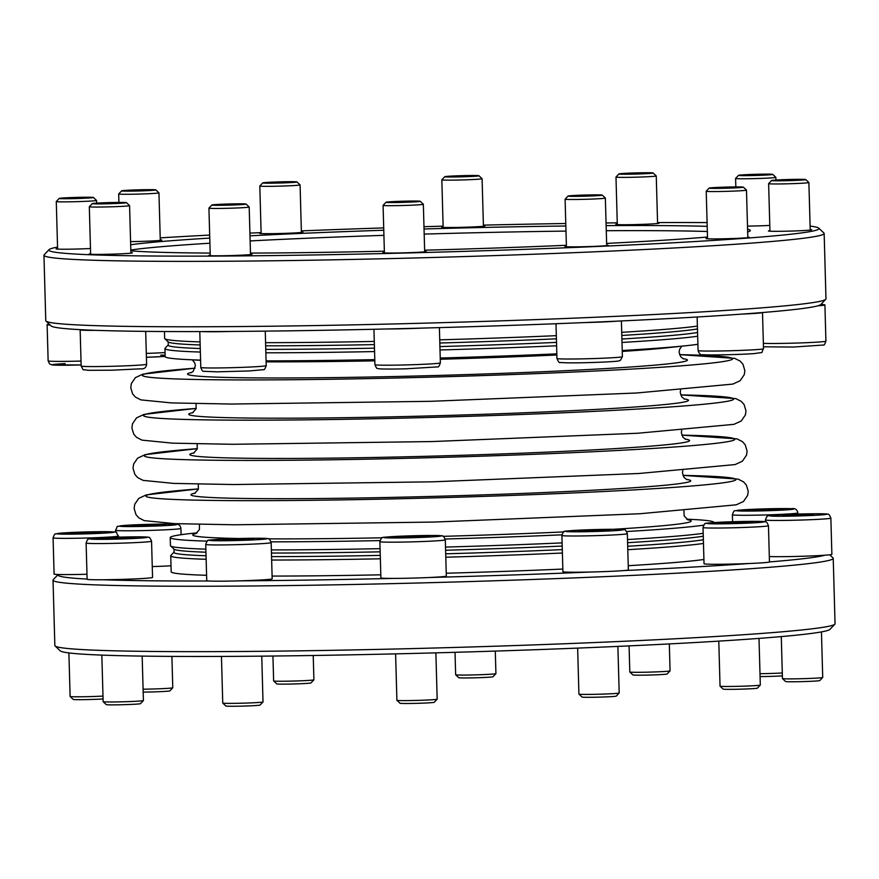 <?xml version="1.0" encoding="UTF-8"?>
<svg xmlns="http://www.w3.org/2000/svg" width="879" height="879" viewBox="0 0 879 879"><rect width="100%" height="100%" fill="white"/><g stroke="black" fill="none" stroke-linecap="round" stroke-linejoin="round"><path stroke-width="1.32" d="M561.934 534.828A271.919 9.12 178.4 0 1 558.121 534.992A271.919 9.12 178.4 0 1 445.203 539.014M379.992 540.596A271.919 9.12 178.4 0 1 271.073 541.849M207.268 541.134A271.919 9.12 178.4 0 1 170.218 537.574A271.919 9.12 178.4 0 1 190.897 533.498L197.182 532.817M686.653 519.148L692.96 519.478A271.919 9.12 178.4 0 1 713.836 522.39A271.919 9.12 178.4 0 1 713.792 522.576M703.716 525.148A271.919 9.12 178.4 0 1 626.661 531.531M170.218 537.574L170.438 545.639A271.919 9.12 -1.6 0 0 170.603 545.947A271.919 9.12 -1.6 0 0 205.862 549.144M271.369 549.913A271.919 9.12 -1.6 0 0 380.08 548.661M445.521 547.079A271.919 9.12 -1.6 0 0 562.11 542.892M627.507 539.552A271.919 9.12 -1.6 0 0 703.178 533.322M200.357 352.05A271.919 9.12 178.4 0 1 164.933 348.545L165.164 356.61A271.919 9.12 -1.6 0 0 186.04 359.522A271.919 9.12 -1.6 0 0 200.577 360.115M266.084 360.873A271.919 9.12 -1.6 0 0 374.795 359.632M440.236 358.039A271.919 9.12 -1.6 0 0 556.825 353.852M622.222 350.523A271.919 9.12 -1.6 0 0 688.103 345.502A271.919 9.12 -1.6 0 0 697.904 344.293M697.673 336.228A271.919 9.12 178.4 0 1 621.991 342.458M556.605 345.788A271.919 9.12 178.4 0 1 440.016 349.974M374.564 351.567A271.919 9.12 178.4 0 1 265.865 352.809M164.933 348.545A271.919 9.12 178.4 0 1 165.076 348.227L168.274 344.854L168.197 341.898L164.812 338.712A271.919 9.12 178.4 0 1 164.648 338.404L164.461 331.526M86.109 543.046A32.732 1.099 -1.6 0 0 89.251 543.42A32.732 1.099 -1.6 0 0 126.005 543.002A32.732 1.099 -1.6 0 0 151.551 541.211C150.276 538.08 149.232 536.783 148.419 537.344C148.079 536.75 137.509 536.695 116.72 537.201C95.163 538.08 85.768 538.75 88.548 539.19C87.999 538.618 87.186 539.904 86.109 543.046L87.12 579.261A32.732 1.099 -1.6 0 0 90.262 579.646A32.732 1.099 -1.6 0 0 102.92 579.755A385.211 12.921 -1.6 0 0 209.059 580.997A32.732 1.099 -1.6 0 0 220.827 581.173A32.732 1.099 -1.6 0 0 238.813 580.865A385.211 12.921 -1.6 0 0 393.331 578.404A32.732 1.099 -1.6 0 0 410.922 578.151A32.732 1.099 -1.6 0 0 429.402 577.503A385.211 12.921 -1.6 0 0 590.908 572.009A32.732 1.099 -1.6 0 0 609.608 571.394A32.732 1.099 -1.6 0 0 623.64 570.581A385.211 12.921 -1.6 0 0 748.853 563.527A32.732 1.099 -1.6 0 0 763.642 562.714A32.732 1.099 -1.6 0 0 769.466 561.956A32.732 1.099 -1.6 0 0 769.466 561.934A385.211 12.921 -1.6 0 0 824.832 555.22A32.732 1.099 -1.6 0 0 831.765 554.44A32.732 1.099 -1.6 0 0 831.875 554.341L830.864 518.127C829.589 514.984 828.545 513.699 827.732 514.248C827.392 513.655 816.822 513.611 796.033 514.105C774.476 514.995 765.082 515.654 767.861 516.094C767.312 515.533 766.499 516.819 765.422 519.95A32.732 1.099 -1.6 0 0 796.813 520.17A32.732 1.099 -1.6 0 0 830.754 518.214A32.732 1.099 -1.6 0 0 830.864 518.127M53.081 537.86A32.732 1.099 -1.6 0 0 85.834 538.036A32.732 1.099 -1.6 0 0 118.522 536.025C113.204 530.279 123.763 532.718 101.239 531.674L63.343 532.927L55.597 533.971C54.948 533.443 54.113 534.74 53.081 537.86L54.091 574.075A32.732 1.099 -1.6 0 0 58.157 574.492A385.211 12.921 -1.6 0 0 58.124 574.525L53.234 579.69A390.254 13.086 -1.6 0 0 53.026 580.14A390.254 13.086 -1.6 0 0 626.134 575.69A390.254 13.086 -1.6 0 0 833.226 558.341A390.254 13.086 -1.6 0 0 832.995 557.912L829.699 554.803M58.124 574.525A385.211 12.921 -1.6 0 0 87.12 579.074M833.226 558.341L835.05 623.738A390.254 13.086 178.4 0 1 834.841 624.189A390.254 13.086 178.4 0 1 611.575 641.824A390.254 13.086 178.4 0 1 55.08 645.966A390.254 13.086 178.4 0 1 54.85 645.538L53.026 580.14M834.841 624.189L829.952 629.353A385.211 12.921 178.4 0 1 609.565 646.768A385.211 12.921 178.4 0 1 60.255 650.856L55.08 645.966M205.95 552.21A268.622 9.01 -1.6 0 1 173.987 549.133L174.064 552.089L170.867 555.462A271.919 9.12 -1.6 0 0 170.724 555.781A271.919 9.12 -1.6 0 0 206.147 559.286M271.655 560.044A271.919 9.12 -1.6 0 0 380.354 558.802M445.796 557.209A271.919 9.12 -1.6 0 0 562.395 553.023M627.782 549.694A271.919 9.12 -1.6 0 0 703.464 543.464M170.724 555.781L171.174 571.8A271.919 9.12 -1.6 0 0 206.587 575.305M272.094 576.075A271.919 9.12 -1.6 0 0 380.805 574.822M446.246 573.24A271.919 9.12 -1.6 0 0 562.835 569.054M628.232 565.713A271.919 9.12 -1.6 0 0 703.914 559.483M429.402 577.503A32.732 1.099 -1.6 0 0 446.323 576.064L445.312 539.849C444.038 536.706 442.994 535.421 442.181 535.97C441.84 535.377 431.27 535.333 410.482 535.827C388.925 536.717 379.541 537.377 382.31 537.816C381.772 537.256 380.959 538.541 379.882 541.673A32.732 1.099 -1.6 0 0 409.911 541.925A32.732 1.099 -1.6 0 0 445.312 539.849M379.882 541.673L380.893 577.899A32.732 1.099 -1.6 0 0 393.331 578.404M623.64 570.581A32.732 1.099 -1.6 0 0 628.353 569.878L627.342 533.663C626.057 530.52 625.013 529.235 624.211 529.784C623.859 529.191 613.289 529.147 592.501 529.641C570.943 530.531 561.56 531.191 564.34 531.63C563.791 531.07 562.978 532.355 561.901 535.487A32.732 1.099 -1.6 0 0 608.598 535.179A32.732 1.099 -1.6 0 0 627.342 533.663M561.901 535.487L562.912 571.713A32.732 1.099 -1.6 0 0 590.908 572.009M703.024 527.532A32.732 1.099 -1.6 0 0 725.988 527.938A32.732 1.099 -1.6 0 0 762.631 526.499A32.732 1.099 -1.6 0 0 768.455 525.708C767.18 522.565 766.136 521.28 765.323 521.84C764.983 521.247 754.413 521.192 733.624 521.686C712.067 522.576 702.684 523.247 705.452 523.686C704.903 523.115 704.101 524.4 703.024 527.532L704.035 563.758A32.732 1.099 -1.6 0 0 748.853 563.527M769.323 556.539A32.732 1.099 -1.6 0 0 824.832 555.22M152.254 566.581A32.732 1.099 -1.6 0 0 171.009 565.79M58.157 574.492A32.732 1.099 -1.6 0 0 86.988 574.251M102.92 579.755A32.732 1.099 -1.6 0 0 135.937 578.854A32.732 1.099 -1.6 0 0 152.561 577.437L151.551 541.211M238.813 580.865A32.732 1.099 -1.6 0 0 272.171 578.832L271.161 542.607C269.886 539.475 268.842 538.179 268.04 538.739C267.688 538.146 257.118 538.091 236.33 538.596C214.773 539.486 205.389 540.145 208.169 540.585C207.62 540.014 206.807 541.299 205.73 544.442A32.732 1.099 -1.6 0 0 219.816 544.947A32.732 1.099 -1.6 0 0 253.635 544.079A32.732 1.099 -1.6 0 0 271.161 542.607M205.73 544.442L206.741 580.656A32.732 1.099 -1.6 0 0 209.059 580.997M455.663 674.775A20.14 0.67 178.4 0 0 474.133 674.907A20.14 0.67 178.4 0 0 495.91 673.644A20.14 0.67 178.4 0 1 495.91 673.644L492.976 676.753A17.119 0.571 178.4 0 1 474.462 677.819A17.119 0.571 178.4 0 1 458.772 677.709L455.663 674.775A20.14 0.67 178.4 0 1 455.652 674.753L455.025 652.306M669.315 643.922L670.073 670.864A20.14 0.67 178.4 0 1 670.062 670.886L667.128 673.984A17.119 0.571 178.4 0 1 657.712 674.742A17.119 0.571 178.4 0 1 640.275 675.182A17.119 0.571 178.4 0 1 632.913 674.94L629.814 672.006A20.14 0.67 178.4 0 1 629.803 671.985L629.078 645.889M670.062 670.886A20.14 0.67 178.4 0 1 658.986 671.776A20.14 0.67 178.4 0 1 638.473 672.303A20.14 0.67 178.4 0 1 629.814 672.006M782.376 675.863A17.119 0.571 178.4 0 1 760.082 676.588M782.299 672.984A20.14 0.67 178.4 0 1 759.994 673.688M821.447 631.902L822.722 677.445A20.14 0.67 178.4 0 1 822.711 677.467L819.777 680.566A17.119 0.571 178.4 0 1 802.681 681.599A17.119 0.571 178.4 0 1 785.562 681.522L782.464 678.588A20.14 0.67 178.4 0 1 782.453 678.566L781.277 636.594M822.711 677.467A20.14 0.67 178.4 0 1 822.645 677.5A20.14 0.67 178.4 0 1 802.098 678.698A20.14 0.67 178.4 0 1 782.464 678.588M759.006 638.396L760.313 685.027A20.14 0.67 178.4 0 1 760.302 685.049L757.368 688.158A17.119 0.571 178.4 0 1 740.283 689.18A17.119 0.571 178.4 0 1 723.164 689.103L720.055 686.18A20.14 0.67 178.4 0 1 720.044 686.158L718.791 641.121M760.302 685.049A20.14 0.67 178.4 0 1 756.731 685.521A20.14 0.67 178.4 0 1 734.503 686.4A20.14 0.67 178.4 0 1 720.055 686.18M578.942 694.124A20.14 0.67 178.4 0 0 607.664 693.916A20.14 0.67 178.4 0 0 619.179 693.004A20.14 0.67 178.4 0 1 619.179 693.004L616.245 696.102A17.119 0.571 178.4 0 1 599.159 697.135A17.119 0.571 178.4 0 1 582.041 697.058L578.942 694.124A20.14 0.67 178.4 0 1 578.92 694.102L577.646 648.109M435.874 652.844L437.171 699.168A20.14 0.67 178.4 0 1 437.16 699.19L434.226 702.288A17.119 0.571 178.4 0 1 417.14 703.321A17.119 0.571 178.4 0 1 400.022 703.244L396.912 700.31A20.14 0.67 178.4 0 1 396.901 700.288L395.605 653.866M437.16 699.19A20.14 0.67 178.4 0 1 415.382 700.453A20.14 0.67 178.4 0 1 396.912 700.31M261.744 656.152L263.019 701.936A20.14 0.67 178.4 0 1 263.008 701.958L260.074 705.057A17.119 0.571 178.4 0 1 242.989 706.09A17.119 0.571 178.4 0 1 225.87 706.013L222.761 703.079A20.14 0.67 178.4 0 1 222.75 703.057L221.453 656.426M263.008 701.958A20.14 0.67 178.4 0 1 251.932 702.848A20.14 0.67 178.4 0 1 231.419 703.376A20.14 0.67 178.4 0 1 222.761 703.079M103.151 701.684A20.14 0.67 178.4 0 0 105.062 701.892A20.14 0.67 178.4 0 0 127.356 701.651A20.14 0.67 178.4 0 0 143.398 700.563A20.14 0.67 178.4 0 1 143.398 700.563L140.464 703.661A17.119 0.571 178.4 0 1 123.368 704.694A17.119 0.571 178.4 0 1 106.249 704.617L103.151 701.684A20.14 0.67 178.4 0 1 103.14 701.662L101.832 655.108M103.063 698.959A17.119 0.571 178.4 0 1 84.483 699.629A17.119 0.571 178.4 0 1 73.221 699.431L70.122 696.498A20.14 0.67 178.4 0 1 70.111 696.476L68.892 652.921M102.986 696.08A20.14 0.67 178.4 0 1 81.923 696.761A20.14 0.67 178.4 0 1 70.122 696.498M143.09 689.191A20.14 0.67 178.4 0 0 169.197 688.246A20.14 0.67 178.4 0 0 172.767 687.785A20.14 0.67 178.4 0 1 172.767 687.785L169.834 690.883A17.119 0.571 178.4 0 1 166.801 691.279A17.119 0.571 178.4 0 1 143.167 692.092M782.266 515.698L812.361 514.951L813.8 514.325L799.461 514.391L782.266 515.698M799.494 515.512L799.461 514.391M783.716 515.698L783.694 515.083M239.769 538.882L222.574 540.189L252.669 539.431L254.097 538.816L239.769 538.882L239.802 540.003M224.024 540.189L224.002 539.563M128.653 537.344L101.338 538.541L126.169 538.42L136.091 537.662L128.653 537.344L128.675 538.234M111.303 538.794L111.27 537.783M101.459 532.224L71.353 532.982L69.924 533.608L84.252 533.542L101.459 532.224M87.153 533.41L87.12 532.289M71.375 533.597L71.353 532.982M165.472 524.895L130.718 525.774L165.472 524.895M158.044 525.466L158.022 524.576M140.673 526.027L140.64 525.016M580.173 530.619L578.745 531.235L593.072 531.169L610.268 529.861L580.173 530.619L580.195 531.235M595.973 531.048L595.94 529.927M718.253 523.038L753.006 522.159L718.253 523.038M745.579 522.73L745.557 521.84M728.208 523.291L728.175 522.28M755.072 510.589L782.376 509.391L757.555 509.501L747.622 510.259L755.072 510.589M774.959 509.952L774.926 509.073M757.577 510.523L757.555 509.501M405.032 536.41L395.111 537.168L402.56 537.498L429.864 536.3L405.032 536.41L405.065 537.432M422.436 536.871L422.414 535.981M313.221 655.492L313.902 679.808A20.14 0.67 178.4 0 1 313.891 679.841A20.14 0.67 178.4 0 1 302.365 680.742A20.14 0.67 178.4 0 1 273.644 680.961A20.14 0.67 178.4 0 1 273.633 680.939L272.94 656.031M313.891 679.841L310.957 682.939A17.119 0.571 178.4 0 1 301.156 683.708A17.119 0.571 178.4 0 1 276.742 683.895L273.644 680.961M824.15 233.462L825.974 298.86A390.254 13.086 178.4 0 1 825.766 299.31L820.876 304.475A385.211 12.921 178.4 0 1 820.843 304.508A385.211 12.921 178.4 0 1 817.866 305.804A385.211 12.921 178.4 0 1 762.5 312.528A385.211 12.921 178.4 0 1 741.887 314.1A385.211 12.921 178.4 0 1 616.662 321.165A385.211 12.921 178.4 0 1 583.942 322.593A385.211 12.921 178.4 0 1 422.436 328.087A385.211 12.921 178.4 0 1 386.364 328.988A385.211 12.921 178.4 0 1 231.836 331.438A385.211 12.921 178.4 0 1 202.093 331.581A385.211 12.921 178.4 0 1 95.954 330.339A385.211 12.921 178.4 0 1 80.494 329.669A385.211 12.921 178.4 0 1 51.18 325.977L46.005 321.088A390.254 13.086 178.4 0 1 45.774 320.659L43.95 255.262A390.254 13.086 -1.6 0 0 600.676 251.548A390.254 13.086 -1.6 0 0 824.15 233.462A390.254 13.086 -1.6 0 0 823.92 233.034L818.745 228.144A385.211 12.921 -1.6 0 0 810.108 226.079M697.135 317L698.08 350.556A32.732 1.099 178.4 0 0 721.055 350.963A32.732 1.099 178.4 0 0 757.687 349.523A32.732 1.099 178.4 0 0 763.51 348.732L762.5 312.528A32.732 1.099 178.4 0 1 756.676 313.298A32.732 1.099 178.4 0 1 741.887 314.1M422.436 328.087A32.732 1.099 178.4 0 1 403.955 328.735A32.732 1.099 178.4 0 1 386.364 328.988M231.836 331.438A32.732 1.099 178.4 0 1 213.861 331.746A32.732 1.099 178.4 0 1 202.093 331.581M95.954 330.339A32.732 1.099 178.4 0 1 83.296 330.218A32.732 1.099 178.4 0 1 80.154 329.845A32.732 1.099 178.4 0 1 80.494 329.669M50.18 325.032A32.732 1.099 178.4 0 1 47.125 324.659A32.732 1.099 178.4 0 1 47.235 324.56A32.732 1.099 178.4 0 1 49.301 324.197M820.843 304.508A32.732 1.099 178.4 0 1 824.909 304.925A32.732 1.099 178.4 0 1 824.799 305.013A32.732 1.099 178.4 0 1 817.866 305.804M825.766 299.31A390.254 13.086 178.4 0 1 585.744 317.66A390.254 13.086 178.4 0 1 46.005 321.088M57.553 247.098A385.211 12.921 -1.6 0 0 49.048 249.647L44.159 254.811A390.254 13.086 -1.6 0 0 43.95 255.262M49.048 249.647A385.211 12.921 -1.6 0 0 598.379 246.428A385.211 12.921 -1.6 0 0 818.745 228.144M707.101 222.596A385.211 12.921 -1.6 0 0 657.547 222.574M617.256 222.848A385.211 12.921 -1.6 0 0 606.06 222.969M565.779 223.508A385.211 12.921 -1.6 0 0 483.395 225.134M443.126 226.156A385.211 12.921 -1.6 0 0 423.975 226.694M383.705 227.914A385.211 12.921 -1.6 0 0 301.354 230.891M261.107 232.605A385.211 12.921 -1.6 0 0 249.922 233.111M209.685 235.078A385.211 12.921 -1.6 0 0 160.209 237.879M261.118 233.045A21.656 0.725 -1.6 0 0 259.613 233.353A21.656 0.725 -1.6 0 0 261.689 233.605A21.656 0.725 -1.6 0 0 290.509 233.144A21.656 0.725 -1.6 0 0 302.903 232.144A21.656 0.725 -1.6 0 0 301.387 231.913M250.141 240.923A314.715 10.548 178.4 0 1 299.673 238.561A314.715 10.548 178.4 0 1 383.914 235.341M424.183 234.089A314.715 10.548 178.4 0 1 565.988 231.1M606.279 230.716A314.715 10.548 178.4 0 1 707.342 231.507M130.817 250.01A314.715 10.548 178.4 0 1 209.905 243.208M249.999 235.825A316.55 10.614 178.4 0 1 298.75 233.495A316.55 10.614 178.4 0 1 383.771 230.243M424.041 228.99A316.55 10.614 178.4 0 1 565.845 226.002M606.136 225.617A316.55 10.614 178.4 0 1 707.199 226.353M747.579 229.177A316.55 10.614 178.4 0 1 750.314 230.617A316.55 10.614 178.4 0 1 747.655 231.957M707.496 237.033A316.55 10.614 178.4 0 1 606.631 243.406M566.384 245.274A316.55 10.614 178.4 0 1 424.634 250.196M384.365 251.196A316.55 10.614 178.4 0 1 250.482 253.097M210.18 253.075A316.55 10.614 178.4 0 1 130.839 250.834M130.674 244.758A316.55 10.614 178.4 0 1 209.762 238.088M697.399 326.087A271.919 9.12 178.4 0 1 621.717 332.317M556.319 335.657A271.919 9.12 178.4 0 1 439.731 339.843M374.289 341.426A271.919 9.12 178.4 0 1 265.579 342.678M200.071 341.909A271.919 9.12 178.4 0 1 164.812 338.712M443.137 226.859A21.656 0.725 -1.6 0 0 441.708 227.101A21.656 0.725 -1.6 0 0 441.643 227.167A21.656 0.725 -1.6 0 0 461.508 227.331A21.656 0.725 -1.6 0 0 484.922 225.958A21.656 0.725 -1.6 0 0 483.406 225.727M617.289 224.09A21.656 0.725 -1.6 0 0 615.794 224.398A21.656 0.725 -1.6 0 0 625.112 224.738A21.656 0.725 -1.6 0 0 647.482 224.156A21.656 0.725 -1.6 0 0 659.074 223.189A21.656 0.725 -1.6 0 0 657.558 222.969M747.491 226.112A21.656 0.725 -1.6 0 0 769.795 225.42M769.938 230.672A21.656 0.725 -1.6 0 0 768.51 230.924A21.656 0.725 -1.6 0 0 768.433 230.979A21.656 0.725 -1.6 0 0 790.1 231.1A21.656 0.725 -1.6 0 0 811.724 229.771A21.656 0.725 -1.6 0 0 810.207 229.551M707.529 238.253A21.656 0.725 -1.6 0 0 706.035 238.572A21.656 0.725 -1.6 0 0 727.691 238.692A21.656 0.725 -1.6 0 0 749.315 237.363A21.656 0.725 -1.6 0 0 747.798 237.132M566.417 246.208A21.656 0.725 -1.6 0 0 564.911 246.516A21.656 0.725 -1.6 0 0 586.579 246.636A21.656 0.725 -1.6 0 0 608.202 245.307A21.656 0.725 -1.6 0 0 606.686 245.087M384.398 252.394A21.656 0.725 -1.6 0 0 382.892 252.702A21.656 0.725 -1.6 0 0 403.659 252.855A21.656 0.725 -1.6 0 0 426.106 251.559A21.656 0.725 -1.6 0 0 426.183 251.493A21.656 0.725 -1.6 0 0 424.656 251.273M210.246 255.163A21.656 0.725 -1.6 0 0 208.741 255.47A21.656 0.725 -1.6 0 0 223.936 255.734A21.656 0.725 -1.6 0 0 248.175 254.778A21.656 0.725 -1.6 0 0 252.031 254.262A21.656 0.725 -1.6 0 0 250.515 254.042M90.625 253.767A21.656 0.725 -1.6 0 0 89.12 254.075A21.656 0.725 -1.6 0 0 120.016 253.866A21.656 0.725 -1.6 0 0 132.41 252.866A21.656 0.725 -1.6 0 0 130.894 252.636M57.596 248.581A21.656 0.725 -1.6 0 0 56.091 248.889A21.656 0.725 -1.6 0 0 75.957 249.054A21.656 0.725 -1.6 0 0 90.482 248.515M130.586 241.615A21.656 0.725 -1.6 0 0 157.934 240.615A21.656 0.725 -1.6 0 0 161.791 240.088A21.656 0.725 -1.6 0 0 160.264 239.868M577.844 195.292A17.119 0.571 -1.6 0 0 568.043 196.061A17.119 0.571 -1.6 0 0 585.172 196.182A17.119 0.571 -1.6 0 0 602.258 195.105A17.119 0.571 -1.6 0 0 577.844 195.292M568.043 196.061L565.109 199.159A20.14 0.67 -1.6 0 0 565.098 199.192A20.14 0.67 -1.6 0 0 593.83 198.995A20.14 0.67 -1.6 0 0 605.367 198.061A20.14 0.67 -1.6 0 0 605.356 198.039L606.697 245.615M616.662 321.165A32.732 1.099 178.4 0 1 602.642 321.978A32.732 1.099 178.4 0 1 583.942 322.593M740.173 175.558A17.119 0.571 -1.6 0 0 759.676 175.328A17.119 0.571 -1.6 0 0 772.751 174.383A17.119 0.571 -1.6 0 0 755.632 174.306A17.119 0.571 -1.6 0 0 738.536 175.339A17.119 0.571 -1.6 0 0 740.173 175.558M738.536 175.339L735.602 178.437A20.14 0.67 -1.6 0 0 735.591 178.459A20.14 0.67 -1.6 0 0 737.525 178.701A20.14 0.67 -1.6 0 0 760.148 178.437A20.14 0.67 -1.6 0 0 775.86 177.338A20.14 0.67 -1.6 0 0 775.849 177.316L772.751 174.383M626.287 174.229A17.119 0.571 -1.6 0 0 644.23 173.756A17.119 0.571 -1.6 0 0 653.13 172.987A17.119 0.571 -1.6 0 0 636.011 172.91A17.119 0.571 -1.6 0 0 618.926 173.943A17.119 0.571 -1.6 0 0 626.287 174.229M618.926 173.943L615.992 177.042A20.14 0.67 -1.6 0 0 615.981 177.064A20.14 0.67 -1.6 0 0 624.65 177.382A20.14 0.67 -1.6 0 0 645.461 176.844A20.14 0.67 -1.6 0 0 656.25 175.943A20.14 0.67 -1.6 0 0 656.239 175.921L653.13 172.987M771.619 180.503A17.119 0.571 -1.6 0 0 771.575 180.525A17.119 0.571 -1.6 0 0 788.694 180.645A17.119 0.571 -1.6 0 0 805.779 179.569A17.119 0.571 -1.6 0 0 789.089 179.481A17.119 0.571 -1.6 0 0 771.619 180.503L768.642 183.623A20.14 0.67 -1.6 0 0 768.631 183.656A20.14 0.67 -1.6 0 0 787.947 183.788A20.14 0.67 -1.6 0 0 808.823 182.579A20.14 0.67 -1.6 0 0 808.889 182.524A20.14 0.67 -1.6 0 0 808.878 182.502L810.218 230.078M460.475 176.866A17.119 0.571 -1.6 0 0 478.978 175.756A17.119 0.571 -1.6 0 0 461.86 175.679A17.119 0.571 -1.6 0 0 444.774 176.712A17.119 0.571 -1.6 0 0 460.475 176.866M444.774 176.712L441.84 179.81A20.14 0.67 -1.6 0 0 441.829 179.832A20.14 0.67 -1.6 0 0 460.31 179.986A20.14 0.67 -1.6 0 0 482.099 178.712A20.14 0.67 -1.6 0 0 482.088 178.69L483.428 226.266M287.169 182.755A17.119 0.571 -1.6 0 0 296.959 181.942A17.119 0.571 -1.6 0 0 279.841 181.865A17.119 0.571 -1.6 0 0 262.755 182.898A17.119 0.571 -1.6 0 0 287.169 182.755M262.755 182.898L259.821 185.996A20.14 0.67 -1.6 0 0 259.81 186.018A20.14 0.67 -1.6 0 0 288.543 185.832A20.14 0.67 -1.6 0 0 300.08 184.898A20.14 0.67 -1.6 0 0 300.058 184.876L296.959 181.942M152.803 190.325A17.119 0.571 -1.6 0 0 155.836 189.897A17.119 0.571 -1.6 0 0 138.717 189.82A17.119 0.571 -1.6 0 0 121.632 190.842A17.119 0.571 -1.6 0 0 133.366 191.084A17.119 0.571 -1.6 0 0 152.803 190.325M121.632 190.842L118.698 193.951A20.14 0.67 -1.6 0 0 118.687 193.973A20.14 0.67 -1.6 0 0 132.828 194.215A20.14 0.67 -1.6 0 0 155.374 193.325A20.14 0.67 -1.6 0 0 158.956 192.842A20.14 0.67 -1.6 0 0 158.945 192.82L160.286 240.396M93.383 197.544A17.119 0.571 -1.6 0 0 93.438 197.478A17.119 0.571 -1.6 0 0 76.319 197.401A17.119 0.571 -1.6 0 0 59.223 198.434A17.119 0.571 -1.6 0 0 75.352 198.577A17.119 0.571 -1.6 0 0 93.383 197.544M56.355 201.5A20.14 0.67 -1.6 0 0 56.289 201.533A20.14 0.67 -1.6 0 0 56.278 201.555A20.14 0.67 -1.6 0 0 75.594 201.687A20.14 0.67 -1.6 0 0 96.481 200.489A20.14 0.67 -1.6 0 0 96.547 200.434A20.14 0.67 -1.6 0 0 96.536 200.412L96.624 203.137M124.84 202.478A17.119 0.571 -1.6 0 0 105.887 202.697A17.119 0.571 -1.6 0 0 92.262 203.62A17.119 0.571 -1.6 0 0 109.381 203.73A17.119 0.571 -1.6 0 0 126.466 202.664A17.119 0.571 -1.6 0 0 124.84 202.478M92.262 203.62L89.328 206.719A20.14 0.67 -1.6 0 0 89.317 206.741A20.14 0.67 -1.6 0 0 91.24 206.972A20.14 0.67 -1.6 0 0 113.863 206.719A20.14 0.67 -1.6 0 0 129.576 205.62A20.14 0.67 -1.6 0 0 129.565 205.598L126.466 202.664M238.725 203.818A17.119 0.571 -1.6 0 0 221.288 204.258A17.119 0.571 -1.6 0 0 211.872 205.016A17.119 0.571 -1.6 0 0 228.99 205.137A17.119 0.571 -1.6 0 0 246.087 204.06A17.119 0.571 -1.6 0 0 238.725 203.818M211.872 205.016L208.938 208.114A20.14 0.67 -1.6 0 0 208.927 208.136A20.14 0.67 -1.6 0 0 217.596 208.455A20.14 0.67 -1.6 0 0 238.418 207.916A20.14 0.67 -1.6 0 0 249.196 207.015A20.14 0.67 -1.6 0 0 249.186 206.994L250.526 254.569M404.538 201.181A17.119 0.571 -1.6 0 0 386.024 202.247A17.119 0.571 -1.6 0 0 403.142 202.368A17.119 0.571 -1.6 0 0 420.228 201.291A17.119 0.571 -1.6 0 0 404.538 201.181M386.024 202.247L383.09 205.356A20.14 0.67 -1.6 0 0 383.079 205.378A20.14 0.67 -1.6 0 0 401.56 205.532A20.14 0.67 -1.6 0 0 423.348 204.247A20.14 0.67 -1.6 0 0 423.337 204.225L420.228 201.291M712.199 187.721A17.119 0.571 -1.6 0 0 709.166 188.117A17.119 0.571 -1.6 0 0 726.285 188.227A17.119 0.571 -1.6 0 0 743.37 187.161A17.119 0.571 -1.6 0 0 731.097 186.974A17.119 0.571 -1.6 0 0 712.199 187.721M709.166 188.117L706.233 191.215A20.14 0.67 -1.6 0 0 706.222 191.237A20.14 0.67 -1.6 0 0 720.362 191.49A20.14 0.67 -1.6 0 0 742.909 190.6A20.14 0.67 -1.6 0 0 746.491 190.106A20.14 0.67 -1.6 0 0 746.48 190.084L747.82 237.671M681.807 435.116L736.954 438.852L742.447 441.654L745.238 444.818L747.106 451.136L746.524 455.179L742.359 461.222L735.086 464.573L638.813 473.495L432.853 481.813L233.583 484.538L173.668 483.406L143.123 480.384L137.662 477.583L134.872 474.407L133.015 468.287L133.608 464.046L137.629 458.146L145.112 454.652L197.325 448.653A295.08 9.889 -1.6 0 0 244.109 460.42A295.08 9.889 -1.6 0 0 635.748 449.477A295.08 9.889 -1.6 0 0 681.807 435.138M194.248 452.828A250.01 8.383 -1.6 0 0 439.961 455.926A250.01 8.383 -1.6 0 0 685.115 439.115M195.369 493.075A250.01 8.383 -1.6 0 0 441.082 496.174A250.01 8.383 -1.6 0 0 686.235 479.363M198.445 488.922A295.08 9.889 -1.6 0 0 245.23 500.656A295.08 9.889 -1.6 0 0 636.879 489.724A295.08 9.889 -1.6 0 0 682.939 475.385L738.085 479.099L743.568 481.89L746.359 485.065L748.238 491.383L747.644 495.426L743.48 501.469L736.206 504.821L639.945 513.743L433.973 522.06L234.704 524.785L174.789 523.642L144.244 520.632L138.783 517.83L136.003 514.654L134.146 508.534L134.729 504.293L138.75 498.393L146.244 494.899L198.456 488.9M196.215 533.476A249.306 8.361 -1.6 0 0 238.824 538.519M268.392 538.849A249.306 8.361 -1.6 0 0 382.376 537.794M443.115 536.344A249.306 8.361 -1.6 0 0 548.419 532.597A249.306 8.361 -1.6 0 0 563.835 531.905M613.465 529.29A249.306 8.361 -1.6 0 0 687.653 519.753M266.117 361.84A249.306 8.361 -1.6 0 0 374.828 360.829M440.269 359.258A249.306 8.361 -1.6 0 0 556.857 354.984M622.244 351.413A249.306 8.361 -1.6 0 0 667.282 347.765L688.103 345.502M191.996 372.333A250.01 8.383 -1.6 0 0 437.709 375.443A250.01 8.383 -1.6 0 0 682.862 358.621M195.072 368.18A295.08 9.889 -1.6 0 0 241.857 379.926A295.08 9.889 -1.6 0 0 633.506 368.982A295.08 9.889 -1.6 0 0 679.566 354.644L734.712 358.357L740.195 361.159L742.986 364.324L744.865 370.641L744.271 374.685L740.107 380.728L732.833 384.09L636.572 393.001L430.6 401.318L231.331 404.043L171.416 402.912L140.871 399.89L135.41 397.088L132.63 393.913L130.773 387.793L131.356 383.552L135.377 377.651L142.87 374.157L195.083 368.158M193.127 412.581A250.01 8.383 -1.6 0 0 438.83 415.679A250.01 8.383 -1.6 0 0 683.994 398.868M196.204 408.427A295.08 9.889 -1.6 0 0 242.989 420.173A295.08 9.889 -1.6 0 0 634.627 409.229A295.08 9.889 -1.6 0 0 680.687 394.891L735.833 398.605L741.316 401.406L744.106 404.571L745.985 410.889L745.403 414.932L741.228 420.975L733.954 424.337L637.693 433.248L431.732 441.566L232.452 444.291L172.537 443.159L142.002 440.137L136.542 437.335L133.751 434.16L131.894 428.04L132.487 423.799L136.498 417.899L143.991 414.405L196.204 408.405M174.064 552.089A268.622 9.01 -1.6 0 0 206.049 555.77M271.556 556.616A268.622 9.01 -1.6 0 0 380.266 555.396M445.708 553.814A268.622 9.01 -1.6 0 0 562.296 549.617M627.694 546.255A268.622 9.01 -1.6 0 0 703.365 539.75M271.457 553.056A268.622 9.01 -1.6 0 0 380.167 551.836M445.609 550.254A268.622 9.01 -1.6 0 0 562.197 546.057M627.584 542.695A268.622 9.01 -1.6 0 0 703.266 536.19M826.623 514.292A28.699 0.967 -1.6 0 0 785.782 514.49A28.699 0.967 -1.6 0 0 781.695 516.259A28.699 0.967 -1.6 0 0 826.623 514.292M221.991 540.75A28.699 0.967 -1.6 0 0 266.93 538.783A28.699 0.967 -1.6 0 0 226.079 538.97A28.699 0.967 -1.6 0 0 221.991 540.75M92.778 539.234A28.699 0.967 -1.6 0 0 142.299 537.992A28.699 0.967 -1.6 0 0 121.071 537.08A28.699 0.967 -1.6 0 0 92.778 539.234M57.091 533.63A28.699 0.967 -1.6 0 0 97.943 533.443A28.699 0.967 -1.6 0 0 102.03 531.674A28.699 0.967 -1.6 0 0 57.091 533.63M124.51 525.444A28.699 0.967 -1.6 0 0 145.738 526.356A28.699 0.967 -1.6 0 0 174.031 524.192A28.699 0.967 -1.6 0 0 124.51 525.444M115.49 530.268A32.732 1.099 -1.6 0 0 148.232 530.455A32.732 1.099 -1.6 0 0 180.92 528.444C180.338 524.983 178.162 523.565 174.394 524.203C168.142 523.763 136.388 524.455 124.313 525.444C113.446 527.587 119.236 524.291 115.49 530.268L115.545 532.202M606.763 531.081A28.699 0.967 -1.6 0 0 610.85 529.301A28.699 0.967 -1.6 0 0 565.911 531.268A28.699 0.967 -1.6 0 0 606.763 531.081M759.214 522.489A28.699 0.967 -1.6 0 0 737.986 521.577A28.699 0.967 -1.6 0 0 709.683 523.73A28.699 0.967 -1.6 0 0 759.214 522.489M790.946 508.688A28.699 0.967 -1.6 0 0 741.415 509.941A28.699 0.967 -1.6 0 0 762.642 510.853A28.699 0.967 -1.6 0 0 790.946 508.688M732.394 514.764A32.732 1.099 -1.6 0 0 765.148 514.951A32.732 1.099 -1.6 0 0 797.835 512.94C797.275 509.479 795.077 508.062 791.232 508.688L748.985 509.468L735.229 510.754C734.262 510.347 733.317 511.688 732.394 514.764L732.592 521.719M410.13 537.761A28.699 0.967 -1.6 0 0 438.423 535.597A28.699 0.967 -1.6 0 0 388.903 536.849A28.699 0.967 -1.6 0 0 410.13 537.761M439.39 327.614L440.368 362.873A32.732 1.099 178.4 0 1 404.966 364.95A32.732 1.099 178.4 0 1 374.937 364.697L373.949 329.273M265.26 331.13L266.216 365.631A32.732 1.099 178.4 0 1 248.702 367.092A32.732 1.099 178.4 0 1 214.872 367.971A32.732 1.099 178.4 0 1 200.786 367.466L199.786 331.581M145.683 331.383L146.606 364.236A32.732 1.099 178.4 0 1 121.06 366.016A32.732 1.099 178.4 0 1 84.307 366.444A32.732 1.099 178.4 0 1 81.165 366.06L80.154 329.845M81.033 361.06A32.732 1.099 178.4 0 1 48.136 360.873L49.598 363.895L51.839 364.873L81.143 364.95A28.699 0.967 178.4 0 1 52.377 364.708A28.699 0.967 178.4 0 1 65.178 363.62M160.725 355.149A28.699 0.967 178.4 0 1 165.12 355.171M165.153 356.424A28.699 0.967 178.4 0 1 146.408 357.27L165.153 356.424M165.054 352.589A32.732 1.099 178.4 0 1 146.299 353.391M824.909 304.925L825.919 341.14A32.732 1.099 178.4 0 1 825.81 341.239A32.732 1.099 178.4 0 1 798.747 342.986A32.732 1.099 178.4 0 1 763.368 343.337M697.476 328.955A268.622 9.01 178.4 0 1 621.805 335.459M556.407 338.822A268.622 9.01 178.4 0 1 439.819 343.019M374.377 344.601A268.622 9.01 178.4 0 1 265.667 345.821M200.159 344.975A268.622 9.01 178.4 0 1 168.197 341.898M697.574 332.515A268.622 9.01 178.4 0 1 621.903 339.019M556.506 342.381A268.622 9.01 178.4 0 1 439.918 346.579M374.476 348.161A268.622 9.01 178.4 0 1 265.766 349.381M200.258 348.534A268.622 9.01 178.4 0 1 168.274 344.854M621.398 320.945L622.398 356.676A32.732 1.099 178.4 0 1 603.653 358.192A32.732 1.099 178.4 0 1 556.956 358.511L555.989 323.725M194.698 493.427L198.335 489.273L198.324 484.131M682.796 470.595L682.489 472.946L684.049 477.451L686.928 479.67M195.819 533.674L199.434 529.576L199.445 524.378M683.917 510.842L684.181 515.94L688.059 519.918M200.588 360.291L186.04 359.522M191.325 372.685L193.215 371.345L195.391 365.73L194.786 362.972L192.347 359.852M681.818 346.183L679.566 349.424L679.115 352.226L680.676 356.709L683.554 358.94M192.446 412.932L196.083 408.779L196.072 403.637M680.544 390.1L680.236 392.463L681.807 396.956L684.686 399.187M193.578 453.179L197.215 449.026L197.193 443.884M681.675 430.347L681.357 432.699L682.928 437.204L685.807 439.423M173.987 549.133L170.603 545.947M495.921 673.622L495.295 651.086M619.19 692.982L617.893 646.395M143.409 700.541L142.167 656.097M172.778 687.763L171.899 656.404M765.477 521.884L765.422 519.95M118.544 537.146L118.522 536.025M181.096 534.707L180.92 528.444M769.466 561.934L768.455 525.708M797.857 514.05L797.835 512.94M763.51 348.732C760.313 354.149 765.202 351.732 754.687 353.556C742.184 354.556 708.903 355.347 702.804 354.687C700.794 355.336 699.223 353.962 698.08 350.556M440.368 362.873C439.269 366.071 438.302 367.422 437.467 366.906L405.395 368.839C377.311 369.433 378.168 368.62 377.563 368.4C377.047 368.993 376.168 367.752 374.937 364.697M266.216 365.631C265.117 368.839 264.15 370.18 263.315 369.674L249.218 370.949L217.179 371.828L203.851 371.312C202.906 371.773 201.884 370.488 200.786 367.466M146.606 364.236C146.211 367.73 144.123 369.257 140.321 368.839L112.051 370.191L87.768 370.312C81.22 368.762 84.527 371.927 81.165 366.06M47.125 324.659L48.136 360.873M825.919 341.14C824.898 344.249 824.052 345.546 823.403 345.029L793.319 347.051L763.455 346.798M602.258 195.105L605.356 198.039M565.098 199.192L566.428 246.746M622.398 356.676L620.442 360.28C618.475 360.808 622.629 361.148 602.104 362.148C581.579 362.961 567.757 363.082 560.626 362.5C559.549 363.203 558.319 361.873 556.956 358.511M735.591 178.459L735.833 186.908M775.86 177.338L775.937 180.041M615.981 177.064L617.311 224.617M656.25 175.943L657.58 223.497M805.779 179.569L808.878 182.502M768.631 183.656L769.949 231.21M478.978 175.756L482.088 178.69M441.829 179.832L443.159 227.386M259.81 186.018L261.14 233.572M300.08 184.898L301.398 232.452M155.836 189.897L158.945 192.82M118.687 193.973L118.918 202.412M59.223 198.434L56.289 201.533M93.438 197.478L96.536 200.412M56.278 201.555L57.607 249.109M89.317 206.741L90.636 254.295M129.576 205.62L130.905 253.174M246.087 204.06L249.186 206.994M208.927 208.136L210.257 255.69M383.079 205.378L384.409 252.932M423.348 204.247L424.678 251.801M743.37 187.161L746.48 190.084M706.222 191.237L707.551 238.791"/></g></svg>
